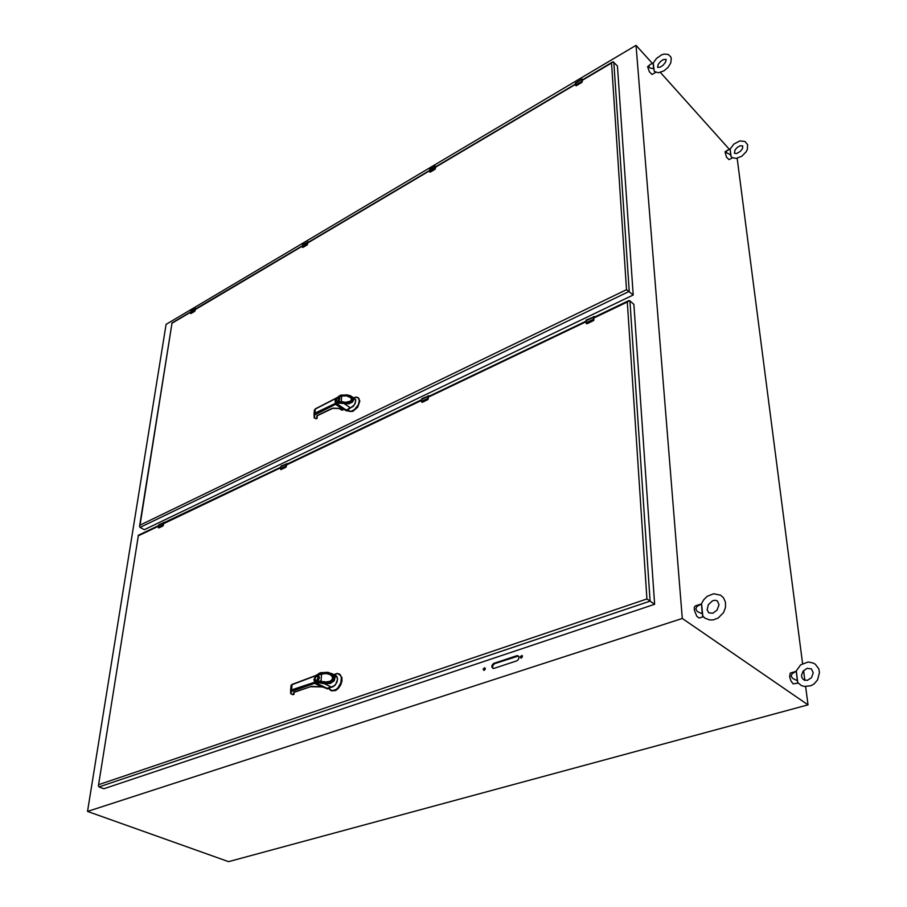 <?xml version="1.0" encoding="UTF-8"?>
<svg xmlns="http://www.w3.org/2000/svg" width="907" height="907" viewBox="0 0 907 907"><rect width="100%" height="100%" fill="white"/><g stroke="black" fill="none" stroke-linecap="round" stroke-linejoin="round"><path stroke-width="1.36" d="M653.289 63.218L654.242 71.46L658.335 72.787L663.958 70.905L667.994 67.435L670.704 62.991L671.293 58.592L670.738 56.835L668.255 54.443L664.117 54.057L661.532 54.873L656.498 58.456L653.108 63.139L653.607 68.785L649.911 67.878L648.709 66.381L649.9 64.658L653.108 63.139M650.5 64.261L647.553 66.608L649.253 71.664L652.042 74.465L655.772 72.367M429.986 172.171L429.725 169.416L435.394 166.049L434.895 169.178L430.156 172.001M434.793 169.258L435.303 168.328L435.054 169.178M436.278 166.321L429.567 169.87M358.254 397.765L359.841 401.053L357.675 407.277L352.744 411.438L349.161 411.154M356.666 397.153L358.843 398.422L359.489 400.781L358.968 403.853L356.236 408.433L351.066 411.517L345.884 410.599M347.449 410.089L348.651 409.873L348.322 410.383M348.469 410.599L350.896 411.336L354.229 409.941L358.39 404.669L359.274 400.713L358.231 397.901L355.623 397.153L353.866 397.708M348.231 409.454L348.651 409.873L347.891 409.885M343.594 409.125L341.758 409.42L340.227 408.377M338.799 408.263L340.374 409.057M341.792 410.032L340.488 409.136L342.166 410.145L343.934 409.352M339.672 395.758L348.81 395.214L355.578 399.465L355.703 401.744L354.093 405.259L347.46 410.043M343.402 408.989L340.454 408.399M345.068 395.463L346.259 394.806L350.59 395.758L353.016 397.481L353.809 399.715L352.415 402.152L348.719 403.785L339.195 403.162L339.014 402.152L344.671 402.855M347.336 410.089L341.758 408.433L345.068 410.009M347.982 409.658L348.742 408.535M340.998 403.173L341.134 402.323L339.501 402.209L336.576 402.923L336.746 403.66L346.553 410.293L349.127 408.309M336.769 402.776L335.522 402.186L335.726 399.908L339.433 396.393L341.678 395.633L341.61 394.987L340.556 395.373M337.257 397.481L340.442 395.214L345.102 394.998L341.656 395.169M335.975 398.343L339.558 396.302M350.544 407.935L344.479 403.842L344.626 402.923L348.991 402.719L352.177 400.996L349.853 402.481L345.93 402.991M353.367 399.579L351.066 402.3L345.93 403.093L351.009 402.141L353.05 399.556L351.372 396.71L346.497 395.078L351.451 396.563L353.809 399.715M345.182 395.01L351.326 397.141L352.732 399.284L352.177 400.996M340.839 395.769L344.875 395.021M314.037 414.216L314.412 410.066L315.409 408.853L336.973 397.685L335.125 400.406L335.239 402.459L336.576 402.923L335.261 403.91L339.195 403.162M332.132 408.377L341.758 408.501L335.567 404.273L314.616 414.896L314.037 414.272L314.128 417.628M345.193 395.463L346.463 395.486M335.545 398.581L315.341 409.068L314.99 413.138L314.037 414.272L314.446 409.93L315.783 408.842M316.94 418.456L317.11 417.764M317.042 415.587L331.849 408.513L316.997 415.599L316.577 418.569M341.089 402.13L347.426 402.64L351.088 401.143L351.859 399.602L351.315 397.98L346.746 395.815L340.726 395.996L346.723 395.917L350.816 397.72L351.519 399.454L350.567 401.087L344.569 402.549M338.98 396.96L339.252 398.74L337.619 398.264M335.885 400.951L336.894 402.164L339.173 399.828L339.116 400.599M338.946 397.595L339.932 398.57L338.447 401.665L339.003 402.164M341.712 395.906L338.867 397.538M341.1 401.926L339.025 401.937M347.426 402.64L350.624 401.404L351.723 399.035L349.955 396.824L346.349 395.747L341.724 395.849L341.27 401.96M340.737 395.996L339.229 396.676L339.161 397.697M338.957 401.96L340.34 401.835M339.252 398.74L339.173 399.828M339.173 400.645L339.331 397.81M338.719 399.205L337.823 401.007L336.146 401.45L336.996 398.627L338.186 398.218L338.719 399.205M339.207 396.79L340.726 396.121M344.649 402.13L340.34 401.427M422.095 402.311L421.551 401.676M429.419 396.064L428.206 395.94L427.582 399.602L422.277 402.152M427.469 399.681L428.036 398.661L427.753 399.613M421.551 401.404L421.642 399.318M576.013 85.825L575.48 83.025L581.999 79.147L581.738 82.31L576.206 85.632M581.557 82.469L582.124 81.46L581.841 82.378M582.838 79.51L582.169 79.192L575.367 83.455L575.435 85.077L581.954 81.46M158.464 526.173L138.352 535.788L98.421 785.757L98.931 786.925L650.036 601.103L646.906 599.005L627.327 302.02L629.526 300.591L633.891 304.446L654.605 604.232L650.036 601.103L629.855 300.761M138.352 535.788L98.421 785.757M158.714 527.931L158.34 527.489M164.972 522.557L163.6 522.681L162.784 525.935L158.838 527.817M162.727 525.958L163.203 525.085L162.965 525.913M163.725 523.044L164.598 522.738M521.344 658.074L522.443 656.634L521.82 655.466L520.221 656.838L521.344 658.074M484.157 670.364L485.245 668.924L484.633 667.79L483.102 669.185L484.157 670.364M516.82 660.863L518.271 659.774L519.053 657.518L518.487 656.044L516.99 655.648L493.555 663.471L492.013 665.25L491.775 667.076L493.737 668.47L516.82 660.863M522.296 655.806L521.072 656.634L520.992 658.119M485.109 668.13L483.941 668.969L483.873 670.409M518.487 656.033L494.224 663.811L492.444 666.271L492.943 668.459M280.977 469.611L280.535 468.828M287.768 463.817L286.453 463.806L285.66 467.32L281.125 469.486M285.603 467.354L286.124 466.413L285.852 467.286M190.855 313.573L190.504 312.96M196.377 308.55L195.322 308.561L194.608 311.294L190.98 313.448M191.003 313.527L194.767 311.26M195.39 309.117L302.405 245.74M626.51 289.707L633.245 295.024L617.418 65.984L613.177 61.823L611.567 63.002L626.51 289.707L140.052 525.119L172.035 323.277L190.583 312.291M633.245 295.024L144.349 529.688L139.893 527.318L139.587 526.219L172.035 323.277M139.587 526.219L140.052 525.119M731.008 154.938L726.11 152.444L726.926 150.675L730.146 149.065L730.861 156.287L732.368 157.739L736.303 158.408L741.813 156.265L746.178 151.718L747.323 149.281L747.538 144.689L744.998 141.469L739.783 140.914L733.842 144.111L730.192 149.088M728.117 149.893L724.988 151.809L726.541 157.081L729.024 159.587L732.527 157.818M302.734 247.418L302.326 246.806M308.573 241.976L307.632 241.988L306.985 244.833L302.87 247.271M306.94 244.867L307.405 244.006L307.167 244.799M702.528 613.971L697.358 611.579L695.737 609.085L696.893 606.443L701.621 603.903L702.8 615.978M695.42 605.91L694.354 607.293L694.263 610.071L696.78 616.295L699.104 617.973L703.333 616.726M695.397 605.921L701.406 603.949L702.267 613.574M797.604 680.783L792.729 678.493L791.119 676.123L792.117 673.629L796.403 671.237L797.729 682.54M796.357 671.248L790.224 673.119L789.691 676.792L791.006 680.998L793.137 683.833L798.115 683.084M339.32 673.98L341.928 677.654L341.939 681.157L340.669 685.046L338.322 688.436L335.533 690.522L331.123 690.635M329.037 688.776L326.747 688.606M328.175 688.356L329.128 688.855M336.928 673.482L340.216 674.695L341.52 677.37L341.542 680.998L340.272 684.864L337.96 688.209L335.068 690.363L332.155 690.907L329.128 688.832M329.037 687.903L329.49 688.526L328.708 688.22M321.225 686.78L322.711 687.109M316.044 681.837L314.582 680.794L314.706 678.13L316.418 675.783L321.52 673.425L321.441 672.597L319.094 673.311L328.391 672.438L335.771 675.454L336.939 676.599L337.495 679.558L335.851 684.15L333.368 686.554L328.119 688.345M316.668 675.001L320.33 672.79L327.484 672.291L332.62 673.946L335.091 677.087L334.264 680.851L330.363 683.402L325.443 683.867L318.595 682.767L318.459 681.633L320.919 681.815L324.819 682.597L315.863 682.064L318.425 681.656M328.017 688.356L321.69 686.814L314.593 683.322L316.067 683.005L327.246 688.413M326.951 688.436L329.91 687.279M316.226 675.262L319.139 674.105M315.863 682.064L316.067 683.005L318.652 682.79M320.681 682.96L320.829 682.064L324.502 682.529M331.565 687.155L324.615 683.742L324.423 682.778M322.563 686.86L323.289 686.973M326.259 682.948L330.613 682.461L334.15 679.989L334.592 677.121L332.586 674.479L326.974 672.688L332.495 674.672L334.366 678.266L332.03 681.633L326.259 682.948M325.364 673.141L326.974 672.688L331.474 674.468L334.014 678.028L333.073 680.454L331.236 681.792L324.831 682.586M320.568 673.584L325.137 672.643M314.616 676.157L292.043 684.717L291.601 689.91L290.557 690.771L291.022 685.533L292.235 684.32L316.226 675.364L313.958 679.434L314.366 681.35L315.727 682.075L314.151 682.404L314.593 683.322L291.204 691.565L290.557 690.817L290.796 693.753M325.511 673.13L326.939 673.141M290.557 690.817L291.022 685.511L291.895 684.468L314.672 675.942M290.546 690.953L290.716 693.719L293.46 694.581M293.891 694.456L294.083 692.188M294.242 692.064L292.972 694.739L291.181 693.889L291.204 691.565M315.999 681.826L318.731 681.611M320.783 681.781L327.427 682.336L331.18 681.1L332.835 679.139L332.982 677.563L330.171 674.4M327.971 682.268L331.474 680.772L332.835 677.393L330.908 674.819L326.361 673.482L330.216 674.672L331.86 675.976L332.642 678.175L331.531 680.284L329.706 681.372L324.729 682.211M330.25 674.434L325.726 673.47L318.72 674.763L320.885 673.833L325.386 673.697L321.566 673.765M318.425 675.636L318.765 677.212L317.869 676.078L316.214 676.679M314.978 679.23L316.101 681.066L318.663 678.595L318.584 679.649M318.856 676.021L319.219 678.334L317.972 680.511L319.298 677.778L318.686 675.828M318.64 675.794L319.513 677.574L317.824 680.862L318.436 681.622M292.564 694.547L294.061 694.161M320.806 681.486L318.459 681.304M324.808 681.747L320.999 681.52M318.391 681.316L319.944 681.35M317.938 680.783L318.142 681.338M317.994 680.624L317.972 681.27M318.765 677.212L318.663 678.595M318.142 677.835L316.792 680.216L315.262 680.114L315.08 678.436L316.112 676.747L317.575 676.429L318.142 677.835M320.443 674.105L321.588 673.946L321.078 681.044L319.944 680.896M586.33 323.584L587.067 323.674L586.115 323.119M594.777 316.951L593.677 316.736L593.246 320.579L587.01 323.572M593.099 320.67L593.745 319.559L593.427 320.59M435.145 168.328L429.51 171.446L429.567 169.858M429.499 171.446L429.782 169.382M436.244 166.469L435.485 166.786M430.201 172.092L435.065 169.212L436.097 166.548M435.621 166.457L435.19 169.11L430.258 172.092L434.861 169.36M358.458 397.89L356.224 397.096L353.753 397.754M348.957 411.03L348.367 410.497M346.962 410.882L345.635 410.486M347.596 410.315L346.406 410.327M354.524 398.286L355.771 399.851L355.147 403.638L353.186 406.404L349.898 408.105M347.494 410.077L348.084 410.599M342.461 410.089L343.968 409.363M338.674 408.252L341.939 410.145L343.991 409.386M344.309 402.935L340.363 402.039L336.996 402.765L338.912 402.255M336.712 402.889L336.123 402.742M335.171 403.456L314.99 413.138L315.387 413.943M314.037 414.374L314.196 417.764L316.09 418.807L314.525 417.776L314.616 414.896M315.693 418.535L317.065 418.252M342.846 408.615L333.141 408.161L316.724 415.962M338.889 401.041L338.64 401.631M429.011 395.781L428.013 395.928L427.855 398.388L421.562 401.393L421.948 398.683L429.068 395.815M421.993 398.661L421.574 401.665M428.093 396.416L421.63 399.409M427.605 399.726L421.834 402.232M429.238 396.144L428.263 396.631M428.183 398.876L428.263 396.529M586.001 321.157L428.297 396.574L427.855 399.59L422.413 402.209M427.651 399.704L428.172 398.91M428.263 396.472L429.147 396.076M575.401 85.111L575.526 82.991M582.816 79.646L582.158 79.884M582.237 81.721L582.158 79.782M576.262 85.734L581.625 82.571M582.158 79.68L581.659 82.582L582.215 81.834M164.643 522.353L163.498 522.568L163.067 524.847L158.351 527.103L158.94 524.643L164.643 522.353M163.498 523.022L158.612 525.334L159.099 524.552M164.779 522.659L163.759 522.829L163.396 525.221L163.668 523.112M163.373 525.255L162.841 526.037L163.373 525.255M158.589 527.897L162.784 526.037L158.986 527.851M163.691 523.135L164.677 522.602M287.383 463.613L286.249 463.84L285.966 466.153L280.546 468.738L281.102 466.13L287.383 463.613M280.716 466.924L280.535 468.998M286.317 464.259L280.694 466.878L281.159 466.107M281.272 469.531L286.306 466.549L280.807 469.565M287.44 463.874L286.555 464.067L286.306 466.549L286.555 464.169L287.542 463.93M196.4 308.527L195.311 308.38L194.869 310.319L190.515 312.892L190.935 310.976L196.286 308.493M190.731 311.464L190.504 313.096M190.685 313.516L194.563 311.328M195.232 308.833L191.026 310.908M195.152 310.625L195.583 308.686M308.335 241.84L307.507 241.931L307.258 243.79L302.337 246.704L302.711 244.709L308.516 241.942M302.473 245.264L302.326 246.885M307.564 242.271L302.745 244.686M302.553 247.384L307.042 244.958L308.38 242.203M308.527 242.124L307.734 242.226L307.212 244.833L302.881 247.373M302.927 247.35L307.042 244.958M307.541 244.108L307.881 242.146M339.547 674.094L337.03 673.447L333.901 674.525L337.835 673.538L340.681 675.67L341.338 677.722L340.828 682.824L338.107 687.665L336.202 689.411L332.211 690.737L328.788 688.606M330.885 690.522L329.162 688.912M327.631 688.878L326.475 688.515M328.323 688.538L326.985 688.447M335.307 675.227L337.529 678.164L337.041 681.996L334.853 685.488L330.93 687.2M328.232 688.345L328.878 688.776M321.69 686.78L311.532 686.429L293.959 692.154M314.151 682.404L291.601 689.91L292.043 690.805M310.784 686.599L293.619 692.46M326.101 688.334L322.881 686.928L310.5 686.69M318.323 680.205L318.028 680.908M594.176 316.52L593.45 316.77L593.518 319.275L586.137 322.801L586.239 320.024L594.448 316.668M593.609 317.212L585.979 320.806L586.307 319.978M594.629 317.031L628.698 300.727M593.881 319.786L593.768 317.348M593.235 320.738L587.135 323.652M593.325 320.67L593.813 320.069M593.779 317.121L594.538 316.951M657.541 67.367L658.301 64.238L660.75 61.325L663.505 59.567L666.18 59.363L665.511 62.266L662.881 65.44L660.047 67.197L657.541 67.367M338.538 401.971L339.581 398.15M280.66 467.218L164.008 522.693M286.272 466.504L286.782 463.93M734.466 153.238L734.999 149.961L737.119 147.467L740.112 145.744L742.731 145.902L742.493 148.589L740.384 151.39L736.745 153.487L734.466 153.238M701.36 603.96L703.696 599.72L707.165 596.352L713.662 593.79L720.555 595.196L723.401 597.702L725.498 602.271L725.498 607.509L723.537 612.588L718.265 617.973L713.174 619.934L709.659 619.991L704.886 618.109L702.494 615.683M708.696 612.792L707.12 609.697L708.401 604.606L712.596 600.819L715.238 600.264L717.471 600.99L719.047 604.81L717.018 610.173L712.834 613.2L708.696 612.792M796.04 671.339L800.711 664.797L808.092 662.008L813.171 662.96L815.382 664.298L818.76 668.935L819.497 672.586L817.581 679.944L814.101 683.889L811.096 685.647L804.43 686.52L801.266 685.499L797.502 682.325M803.341 679.728L801.675 677.087L801.561 675.182L803.035 671.305L807.015 668.334L811.459 668.901L813.239 672.722L811.527 677.597L807.309 680.397L803.341 679.728M321.157 686.78L323.187 686.973M315.738 681.815L320.908 681.815M332.416 681.066L326.271 682.733M318.38 675.602L318.459 674.774L320.454 673.901M593.926 316.951L593.529 320.568L586.353 323.595M98.931 786.925L103.874 788.761L654.605 604.232M805.631 686.644L807.99 704.875L228.564 861.65L87.503 811.459L166.083 324.332L636.09 45.35L682.234 618.438L87.503 811.459M737.108 158.283L802.627 663.539M803.557 670.647L804.815 680.42M807.99 704.875L682.234 618.438M729.364 149.326L660.409 72.469M652.303 63.422L636.09 45.35M194.608 311.396L191.026 313.516M730.124 149.065L730.827 154.621M485.098 669.457L485.098 668.13M796.221 671.305L797.378 680.431M435.349 166.548L435.292 168.124M344.343 402.799L341.202 402.186M344.898 395.475L341.678 395.633M582.022 79.635L582.101 81.256M98.931 784.555L646.906 599.005M627.327 302.02L593.824 318.028M586.024 321.758L428.274 397.175M421.551 400.395L286.465 464.974M280.603 467.774L163.623 523.702M493.941 663.3L494.576 663.663M516.763 655.716L517.398 656.078M286.51 464.407L287.349 464.01M195.334 309.48L302.371 246.092M307.688 242.951L429.499 170.822M435.507 167.262L575.355 84.442M582.203 80.383L611.567 63.002M140.018 527.398L629.22 291.328L613.812 62.073M325.42 672.404L321.475 672.711M325.182 673.153L321.52 673.425M593.802 317.416L594.425 317.11M317.11 417.685L317.178 415.644M421.574 399.806L286.51 464.418M158.544 525.641L138.159 535.391M158.317 527.126L158.6 525.3M163.702 523.169L163.396 525.221M171.808 323.096L190.64 311.94M307.722 242.588L429.51 170.459M435.519 166.899L575.333 84.079M582.192 80.02L612.531 62.039"/></g></svg>
